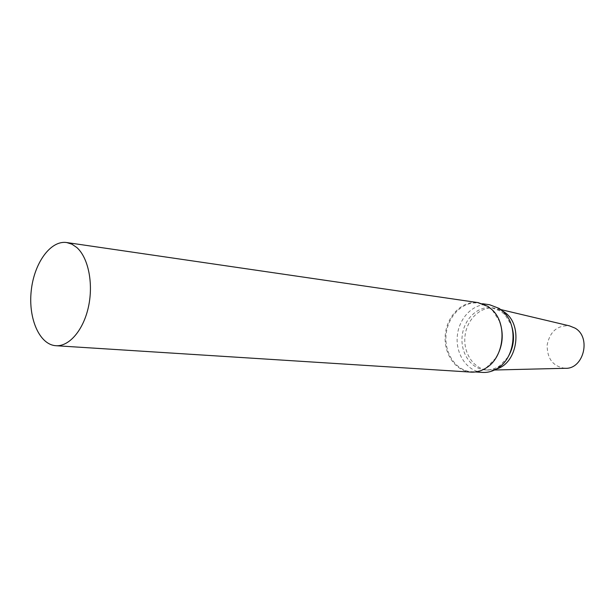 <?xml version="1.0" encoding="UTF-8"?>
<svg xmlns="http://www.w3.org/2000/svg" width="615" height="615" viewBox="0 0 615 615"><rect width="100%" height="100%" fill="white"/><g stroke="black" fill="none" stroke-linecap="round" stroke-linejoin="round"><path stroke-width="0.46" stroke-dasharray="3.08 2.31" d="M470.959 372.113C455.169 371.191 443.238 353.11 445.337 334.322C447.174 315.495 462.588 300.281 478.232 302.649M495.898 357.976L486.48 367.562C481.683 370.63 476.663 372.006 471.413 371.698C455.83 370.791 444.045 352.949 446.121 334.399C447.935 315.826 463.149 300.812 478.585 303.149L488.279 306.877L492.477 310.314L499.695 321.645M482.544 372.413C467.039 371.506 455.3 353.886 457.345 335.575C459.136 317.232 474.265 302.426 489.625 304.756M507.967 357.123L499.649 365.825C495.106 368.839 490.316 370.199 485.281 369.899C471.067 369.023 460.289 352.879 462.165 336.082C463.81 319.262 477.694 305.693 491.785 307.784L500.748 311.213L504.992 314.742L511.326 324.974M496.513 368.969L488.064 370.084C473.873 369.215 463.103 353.118 464.971 336.374C466.608 319.608 480.476 306.086 494.545 308.177L502.578 311.021M565.031 368.3C553.054 366.517 547.096 358.745 547.15 344.977C549.948 331.493 557.39 325.12 569.467 325.858M492.477 310.314L492.284 309.906M482.606 303.733L478.585 303.149M475.464 371.96L471.413 371.698M504.992 314.742L503.893 312.289M499.649 365.825L498.065 367.993M494.545 308.177L491.785 307.784M488.064 370.084L485.281 369.899M500.887 309.599L495.782 308.392M494.56 370.007L489.325 370.13"/><path stroke-width="0.92" d="M76.806 247.514C88.314 257.647 93.565 283.407 88.483 306.731C83.486 330.094 69.188 346.706 55.896 345.715C39.498 344.746 28.19 318.562 31.211 290.98C33.963 263.366 50.445 240.088 66.697 242.541L71.924 244.186L76.806 247.514M66.697 242.541L478.232 302.649L488.033 306.431L492.284 309.906C507.667 324.036 504.185 357.284 486.211 367.924C481.353 371.022 476.271 372.413 470.959 372.113L55.896 345.715M499.695 321.645C504.039 334.345 502.77 346.453 495.898 357.976M482.606 303.733L489.625 304.756L499.272 308.453L503.893 312.289C518.353 326.15 515.078 357.43 498.065 367.993C493.145 371.252 487.979 372.728 482.544 372.413L475.464 371.96M511.326 324.974C515.086 336.205 513.963 346.914 507.967 357.123M502.578 311.021L503.501 311.597C523.28 322.983 518.391 363.011 496.513 368.969M500.887 309.599L569.467 325.858L575.056 328.126C591.668 337.381 583.55 369.561 565.031 368.3L494.56 370.007"/></g></svg>
